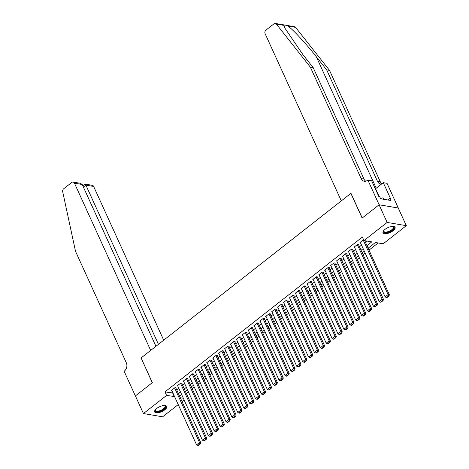<?xml version="1.0" encoding="UTF-8"?>
<svg xmlns="http://www.w3.org/2000/svg" width="469" height="469" viewBox="0 0 469 469"><rect width="100%" height="100%" fill="white"/><g stroke="black" fill="none" stroke-linecap="round" stroke-linejoin="round"><path stroke-width="0.7" d="M156.652 408.487A6.613 2.679 -24.5 0 1 162.702 405.697A6.613 2.679 -24.5 0 1 166.718 406.43A6.613 2.679 -24.5 0 1 164.736 409.859A6.613 2.679 -24.5 0 1 158.692 412.644A6.613 2.679 -24.5 0 1 154.676 411.917A6.613 2.679 -24.5 0 1 156.652 408.487M385.008 229.37A6.613 2.679 -24.5 0 1 391.052 226.58A6.613 2.679 -24.5 0 1 395.068 227.313A6.613 2.679 -24.5 0 1 393.092 230.742A6.613 2.679 -24.5 0 1 387.048 233.527A6.613 2.679 -24.5 0 1 383.032 232.8A6.613 2.679 -24.5 0 1 385.008 229.37M178.22 404.571L162.626 416.806L143.45 413.558L135.406 395.918L152.349 382.628L141.099 357.929L350.888 193.375L362.144 218.073L379.087 204.783L398.257 208.031L406.301 225.671L383.167 243.816L375.393 242.496L368.13 248.195M186.334 393.421L188.397 391.797M192.226 388.795L194.289 387.177M198.117 384.175L200.181 382.552M204.009 379.55L206.073 377.932M209.901 374.93L211.97 373.312M215.799 370.305L217.862 368.687M221.69 365.685L223.754 364.067M227.582 361.066L229.646 359.442M233.474 356.44L235.538 354.822M239.366 351.82L241.435 350.196M245.264 347.195L247.327 345.577M251.155 342.575L253.219 340.951M257.047 337.95L259.111 336.332M262.939 333.33L265.008 331.706M268.831 328.705L270.9 327.086M274.728 324.085L276.792 322.461M280.62 319.459L282.684 317.841M286.512 314.84L288.576 313.222M292.404 310.214L294.473 308.596M298.296 305.595L300.365 303.976M304.193 300.975L306.257 299.351M310.085 296.349L312.149 294.731M315.977 291.73L318.041 290.106M321.869 287.104L323.938 285.486M327.761 282.485L329.83 280.861M333.658 277.859L335.722 276.241M339.55 273.239L341.614 271.615M345.442 268.614L347.506 266.996M351.334 263.994L353.403 262.37M357.226 259.369L359.295 257.751M363.123 254.749L365.187 253.131M369.015 250.124L378.149 242.96M184.112 399.951L182.048 401.57M175.916 388.121L176.209 387.886L174.914 387.67L171.378 390.443L171.812 390.513M181.808 383.495L182.101 383.267L180.805 383.044L177.27 385.817L177.704 385.893M187.7 378.876L187.999 378.641L186.703 378.424L183.168 381.197L183.596 381.274M193.597 374.25L193.89 374.022L192.595 373.799L189.06 376.578L189.494 376.648M199.489 369.631L199.782 369.396L198.487 369.179L194.952 371.952L195.385 372.028M205.381 365.005L205.674 364.776L204.378 364.56L200.843 367.333L201.277 367.403M211.273 360.385L211.566 360.157L210.27 359.934L206.735 362.707L207.169 362.783M217.165 355.76L217.464 355.531L216.168 355.314L212.633 358.087L213.061 358.158M223.062 351.14L223.355 350.912L222.06 350.689L218.525 353.462L218.959 353.538M228.954 346.521L229.247 346.286L227.952 346.069L224.417 348.842L224.85 348.913M234.846 341.895L235.139 341.666L233.843 341.444L230.308 344.217L230.742 344.293M240.738 337.275L241.031 337.041L239.735 336.824L236.2 339.597L236.634 339.667M246.63 332.65L246.929 332.421L245.633 332.199L242.098 334.972L242.526 335.048M252.527 328.03L252.82 327.796L251.525 327.579L247.99 330.352L248.423 330.422M258.419 323.405L258.712 323.176L257.417 322.953L253.881 325.726L254.315 325.803M264.311 318.785L264.604 318.551L263.308 318.334L259.773 321.107L260.207 321.183M270.203 314.16L270.496 313.931L269.2 313.708L265.665 316.487L266.099 316.557M276.094 309.54L276.393 309.306L275.098 309.089L271.563 311.862L271.991 311.938M281.992 304.914L282.285 304.686L280.99 304.469L277.455 307.242L277.888 307.312M287.884 300.295L288.177 300.066L286.881 299.843L283.346 302.616L283.78 302.693M293.776 295.669L294.069 295.441L292.773 295.224L289.238 297.997L289.672 298.067M299.668 291.05L299.961 290.821L298.665 290.598L295.13 293.371L295.564 293.447M305.559 286.43L305.858 286.196L304.563 285.979L301.028 288.752L301.461 288.822M311.457 281.805L311.75 281.576L310.455 281.353L306.919 284.126L307.353 284.202M317.349 277.185L317.642 276.95L316.346 276.733L312.811 279.506L313.245 279.577M323.241 272.559L323.534 272.331L322.238 272.108L318.703 274.881L319.137 274.957M329.132 267.94L329.431 267.705L328.136 267.488L324.595 270.261L325.029 270.332M335.024 263.314L335.323 263.086L334.028 262.863L330.493 265.636L330.926 265.712M340.922 258.695L341.215 258.46L339.919 258.243L336.384 261.016L336.818 261.092M346.814 254.069L347.107 253.84L345.811 253.618L342.276 256.396L342.71 256.467M352.706 249.449L352.999 249.215L351.703 248.998L348.168 251.771L348.602 251.847M358.597 244.824L358.896 244.595L357.601 244.378L354.06 247.151L354.494 247.222M181.392 394.669L181.732 394.722M366.969 245.645L371.765 241.881L363.991 240.562L362.385 237.038L164.971 391.885L172.961 393.034M176.79 390.032L178.853 388.408M182.681 385.407L184.745 383.789M188.573 380.787L190.637 379.169M194.465 376.161L196.534 374.543M200.357 371.542L202.426 369.924M206.254 366.922L208.318 365.298M212.146 362.297L214.21 360.679M218.038 357.677L220.102 356.053M223.93 353.051L225.999 351.433M229.822 348.432L231.891 346.808M235.719 343.806L237.783 342.188M241.611 339.187L243.675 337.563M247.503 334.561L249.567 332.943M253.395 329.942L255.464 328.318M259.287 325.316L261.356 323.698M265.184 320.696L267.248 319.072M271.076 316.071L273.14 314.453M276.968 311.451L279.032 309.833M282.86 306.826L284.929 305.208M288.752 302.206L290.821 300.588M294.649 297.586L296.713 295.962M300.541 292.961L302.605 291.343M306.433 288.341L308.496 286.717M312.325 283.716L314.394 282.098M318.216 279.096L320.286 277.472M324.114 274.471L326.178 272.852M330.006 269.851L332.07 268.227M335.898 265.225L337.961 263.607M341.79 260.606L343.859 258.982M347.681 255.98L349.751 254.362M353.579 251.361L355.643 249.743M359.471 246.735L361.535 245.117M365.363 242.115L366.746 241.031M363.633 239.776L359.958 242.526L360.391 242.602M379.087 204.783L387.124 222.423L406.301 225.671M143.45 413.558L166.577 395.414L174.568 396.563M164.971 391.885L166.577 395.414M363.991 240.562L387.124 222.423M178.396 393.561L180.459 391.937M184.288 388.936L186.351 387.318M190.179 384.316L192.249 382.692M196.071 379.691L198.141 378.073M201.969 375.071L204.033 373.447M207.861 370.446L209.924 368.827M213.753 365.826L215.816 364.202M219.644 361.2L221.714 359.582M225.536 356.581L227.606 354.963M231.434 351.955L233.498 350.337M237.326 347.336L239.389 345.717M243.218 342.716L245.281 341.092M249.109 338.09L251.179 336.472M255.001 333.471L257.071 331.847M260.899 328.845L262.962 327.227M266.791 324.226L268.854 322.602M272.682 319.6L274.746 317.982M278.574 314.98L280.644 313.356M284.466 310.355L286.536 308.737M290.364 305.735L292.427 304.111M296.256 301.11L298.319 299.492M302.147 296.49L304.211 294.872M308.039 291.865L310.109 290.247M313.937 287.245L316 285.627M319.829 282.625L321.892 281.001M325.721 278L327.784 276.382M331.612 273.38L333.676 271.756M337.504 268.755L339.574 267.137M343.402 264.135L345.465 262.511M349.294 259.509L351.357 257.891M355.185 254.89L357.249 253.266M361.077 250.264L363.141 248.646M180.301 397.735L183.338 398.251M364.307 251.196L362.238 252.814M358.41 255.816L356.346 257.434M352.518 260.442L350.454 262.06M346.626 265.061L344.563 266.679M340.734 269.681L338.665 271.305M334.843 274.306L332.773 275.924M328.945 278.926L326.881 280.55M323.053 283.552L320.989 285.17M317.161 288.171L315.098 289.795M311.269 292.797L309.2 294.415M305.378 297.416L303.308 299.04M299.48 302.042L297.416 303.66M293.588 306.662L291.525 308.285M287.696 311.287L285.633 312.905M281.805 315.907L279.735 317.531M275.913 320.532L273.843 322.15M270.015 325.152L267.951 326.77M264.123 329.777L262.06 331.395M258.231 334.397L256.168 336.015M252.34 339.017L250.27 340.641M246.448 343.642L244.378 345.26M240.55 348.262L238.487 349.886M234.658 352.887L232.595 354.505M228.766 357.507L226.703 359.131M222.875 362.132L220.805 363.751M216.983 366.752L214.913 368.376M211.085 371.378L209.022 372.996M205.193 375.997L203.13 377.621M199.302 380.623L197.238 382.241M193.41 385.242L191.34 386.861M187.518 389.868L185.448 391.486M181.62 394.488L179.557 396.106M172.744 393.204L174.351 396.733M363.194 239.981L388.086 294.596L389.381 294.819L364.712 240.685M360.251 242.297L385.137 296.912L388.086 294.596L388.449 295.927L386.386 297.545L386.907 297.633L388.971 296.015L388.449 295.927M389.381 294.819L388.971 296.015M386.386 297.545L385.137 296.912M392.852 226.386A5.722 2.316 -24.5 0 1 393.04 226.427A5.722 2.316 -24.5 0 1 393.813 228.444A5.722 2.316 -24.5 0 1 387.224 232.46A5.722 2.316 -24.5 0 1 383.695 230.684A5.722 2.316 -24.5 0 1 383.777 230.537A5.722 2.316 -24.5 0 1 383.789 230.519M383.812 230.49A5.3 2.146 155.5 0 0 383.806 231.334A5.3 2.146 155.5 0 0 388.279 231.58A5.3 2.146 155.5 0 0 393.28 228.169A5.3 2.146 155.5 0 0 393.456 226.937A5.3 2.146 155.5 0 0 392.817 226.386M382.933 232.419A6.572 2.662 155.5 0 0 388.625 232.425A6.572 2.662 155.5 0 0 394.552 228.286A6.572 2.662 155.5 0 0 394.845 226.99M383.736 199.29L382.997 197.83L380.429 198.364M383.66 199.278L382.997 197.83M164.496 405.503A5.722 2.316 -24.5 0 1 164.683 405.544A5.722 2.316 -24.5 0 1 165.457 407.561A5.722 2.316 -24.5 0 1 158.868 411.577A5.722 2.316 -24.5 0 1 155.345 409.8A5.722 2.316 -24.5 0 1 155.421 409.654A5.722 2.316 -24.5 0 1 155.432 409.636M155.456 409.607A5.3 2.146 155.5 0 0 155.456 410.451A5.3 2.146 155.5 0 0 159.929 410.697A5.3 2.146 155.5 0 0 164.924 407.285A5.3 2.146 155.5 0 0 165.1 406.054A5.3 2.146 155.5 0 0 164.461 405.503M154.582 411.536A6.572 2.662 155.5 0 0 160.275 411.542A6.572 2.662 155.5 0 0 166.202 407.403A6.572 2.662 155.5 0 0 166.495 406.107M283.98 25.39L276.399 24.107A2.544 1.999 -80.4 0 0 275.338 23.45L294.509 26.698A2.544 1.999 99.6 0 1 295.57 27.354L329.525 70.373L326.688 69.893L316.276 56.702C306.462 44.115 293.107 29.653 287.989 26.071C285.674 25.033 284.337 24.81 283.98 25.39L284.9 28.158L302.775 54.416L313.186 67.606L363.997 179.094A5.939 4.661 -80.4 0 0 365.761 181.186M313.186 67.606L310.349 67.126L361.159 178.613A5.939 4.661 -80.4 0 0 364.29 181.227A5.939 4.661 -80.4 0 0 367.532 180.319L371.618 180.7L378.817 196.505L379.65 196.646L380.611 198.762L390.613 200.456L389.651 198.34L390.478 198.481L383.279 182.676L387.036 183.309L398.287 208.007L379.116 204.76L362.232 218.003L350.976 193.304L341.309 200.884L265.102 33.657A2.544 1.999 -80.4 0 1 265.905 30.151L273.949 23.843A2.544 1.999 -80.4 0 1 275.338 23.45M329.525 70.373L380.336 181.861A5.939 4.661 -80.4 0 0 381.854 183.789M381.537 184.036A5.939 4.661 -80.4 0 1 380.629 183.995A5.939 4.661 -80.4 0 1 377.498 181.38L326.688 69.893M276.399 24.107L310.349 67.126M367.86 180.061L379.116 204.76M383.279 182.676L375.587 188.708A9.538 3.863 -24.5 0 1 375.347 188.89M389.651 198.34L387.605 199.946M163.71 340.195L93.636 186.439L85.886 185.126L83.388 187.084M158.44 344.328L85.886 185.126L85.082 184.094L92.293 185.314A2.544 1.999 99.6 0 1 93.636 186.439M141.005 357.999L150.672 350.419L74.46 183.186A2.544 1.999 -80.4 0 0 73.117 182.066A2.544 1.999 -80.4 0 0 71.728 182.459L63.684 188.767A2.544 1.999 -80.4 0 0 62.699 191.721L75.515 251.325L126.325 362.813A5.939 4.661 99.6 0 1 124.449 370.991L124.127 371.243L135.377 395.942L152.261 382.698L141.14 358.023M155.937 346.286L82.21 184.499L74.46 183.186M73.117 182.066L80.328 183.285L82.21 184.499M82.802 185.794L85.082 184.094M357.302 244.607L382.194 299.222L383.49 299.439L358.463 244.519M354.359 246.917L379.245 301.532L382.194 299.222L382.557 300.553L380.494 302.171L381.016 302.259L383.073 300.641L382.557 300.553M383.49 299.439L383.073 300.641M380.494 302.171L379.245 301.532M351.41 249.227L376.302 303.842L377.598 304.064L352.565 249.145M348.461 251.542L373.353 306.157L376.302 303.842L376.666 305.172L374.602 306.79L375.118 306.878L377.182 305.26L376.666 305.172M377.598 304.064L377.182 305.26M374.602 306.79L373.353 306.157M345.518 253.852L370.404 308.467L371.7 308.684L346.673 253.764M342.569 256.162L367.462 310.777L370.404 308.467L370.774 309.798L368.71 311.416L369.226 311.504L371.29 309.886L370.774 309.798M371.7 308.684L371.29 309.886M368.71 311.416L367.462 310.777M339.626 258.472L364.513 313.087L365.808 313.31L340.781 258.39M336.678 260.787L361.57 315.397L364.513 313.087L364.876 314.418L362.818 316.036L363.334 316.124L365.398 314.506L364.876 314.418M365.808 313.31L365.398 314.506M362.818 316.036L361.57 315.397M333.729 263.097L358.621 317.712L359.916 317.929L334.889 263.009M330.786 265.407L355.672 320.022L358.621 317.712L358.984 319.043L356.921 320.661L357.442 320.743L359.506 319.131L358.984 319.043M359.916 317.929L359.506 319.131M356.921 320.661L355.672 320.022M327.837 267.717L352.729 322.332L354.025 322.555L328.998 267.635M324.894 270.027L349.78 324.642L352.729 322.332L353.093 323.663L351.029 325.281L351.551 325.369L353.608 323.751L353.093 323.663M354.025 322.555L353.608 323.751M351.029 325.281L349.78 324.642M321.945 272.342L346.837 326.957L348.133 327.174L323.1 272.255M318.996 274.652L343.888 329.267L346.837 326.957L347.201 328.282L345.137 329.9L345.653 329.988L347.717 328.37L347.201 328.282M348.133 327.174L347.717 328.37M345.137 329.9L343.888 329.267M316.053 276.962L340.94 331.577L342.235 331.8L317.208 276.88M313.104 279.272L337.997 333.887L340.94 331.577L341.309 332.908L339.245 334.526L339.761 334.614L341.825 332.996L341.309 332.908M342.235 331.8L341.825 332.996M339.245 334.526L337.997 333.887M310.161 281.588L335.048 336.203L336.343 336.42L311.316 281.5M307.213 283.897L332.105 338.512L335.048 336.203L335.411 337.528L333.353 339.146L333.869 339.234L335.933 337.616L335.411 337.528M336.343 336.42L335.933 337.616M333.353 339.146L332.105 338.512M304.264 286.207L329.156 340.822L330.452 341.039L305.425 286.125M301.321 288.517L326.207 343.132L329.156 340.822L329.519 342.153L327.456 343.771L327.978 343.859L330.041 342.241L329.519 342.153M330.452 341.039L330.041 342.241M327.456 343.771L326.207 343.132M298.372 290.833L323.264 345.442L324.56 345.665L299.533 290.745M295.429 293.143L320.315 347.758L323.264 345.442L323.628 346.773L321.564 348.391L322.086 348.479L324.143 346.861L323.628 346.773M324.56 345.665L324.143 346.861M321.564 348.391L320.315 347.758M292.48 295.452L317.372 350.067L318.668 350.284L293.635 295.37M289.531 297.762L314.423 352.377L317.372 350.067L317.736 351.398L315.672 353.016L316.188 353.104L318.252 351.486L317.736 351.398M318.668 350.284L318.252 351.486M315.672 353.016L314.423 352.377M286.588 300.072L311.475 354.687L312.77 354.91L287.743 299.99M283.639 302.388L308.532 357.003L311.475 354.687L311.844 356.018L309.78 357.636L310.296 357.724L312.36 356.106L311.844 356.018M312.77 354.91L312.36 356.106M309.78 357.636L308.532 357.003M280.697 304.698L305.583 359.313L306.878 359.53L281.851 304.61M277.748 307.007L302.64 361.622L305.583 359.313L305.946 360.643L303.889 362.261L304.404 362.349L306.468 360.731L305.946 360.643M306.878 359.53L306.468 360.731M303.889 362.261L302.64 361.622M274.799 309.317L299.691 363.932L300.987 364.155L275.96 309.235M271.856 311.633L296.742 366.248L299.691 363.932L300.054 365.263L297.991 366.881L298.513 366.969L300.576 365.351L300.054 365.263M300.987 364.155L300.576 365.351M297.991 366.881L296.742 366.248M268.907 313.943L293.799 368.558L295.095 368.775L270.068 313.855M265.964 316.253L290.85 370.868L293.799 368.558L294.163 369.889L292.099 371.507L292.621 371.595L294.679 369.977L294.163 369.889M295.095 368.775L294.679 369.977M292.099 371.507L290.85 370.868M263.015 318.562L287.907 373.177L289.203 373.4L264.17 318.48M260.066 320.878L284.959 375.493L287.907 373.177L288.271 374.508L286.207 376.126L286.723 376.214L288.787 374.596L288.271 374.508M289.203 373.4L288.787 374.596M286.207 376.126L284.959 375.493M257.123 323.188L282.01 377.803L283.305 378.02L258.278 323.1M254.175 325.498L279.067 380.113L282.01 377.803L282.379 379.134L280.315 380.752L280.831 380.84L282.895 379.222L282.379 379.134M283.305 378.02L282.895 379.222M280.315 380.752L279.067 380.113M251.232 327.808L276.118 382.423L277.413 382.645L252.386 327.725M248.283 330.123L273.175 384.732L276.118 382.423L276.481 383.753L274.424 385.371L274.94 385.459L277.003 383.841L276.481 383.753M277.413 382.645L277.003 383.841M274.424 385.371L273.175 384.732M245.334 332.433L270.226 387.048L271.522 387.265L246.495 332.345M242.391 334.743L267.277 389.358L270.226 387.048L270.59 388.379L268.526 389.991L269.048 390.079L271.111 388.461L270.59 388.379M271.522 387.265L271.111 388.461M268.526 389.991L267.277 389.358M239.442 337.053L264.334 391.668L265.63 391.891L240.603 336.971M236.499 339.363L261.385 393.978L264.334 391.668L264.698 392.999L262.634 394.617L263.156 394.705L265.214 393.086L264.698 392.999M265.63 391.891L265.214 393.086M262.634 394.617L261.385 393.978M233.55 341.678L258.442 396.293L259.738 396.51L234.705 341.59M230.601 343.988L255.494 398.603L258.442 396.293L258.806 397.618L256.742 399.236L257.258 399.324L259.322 397.706L258.806 397.618M259.738 396.51L259.322 397.706M256.742 399.236L255.494 398.603M227.658 346.298L252.545 400.913L253.84 401.13L228.813 346.216M224.71 348.608L249.602 403.223L252.545 400.913L252.914 402.244L250.851 403.862L251.366 403.95L253.43 402.332L252.914 402.244M253.84 401.13L253.43 402.332M250.851 403.862L249.602 403.223M221.767 350.923L246.653 405.538L247.949 405.755L222.922 350.835M218.818 353.233L243.71 407.848L246.653 405.538L247.016 406.863L244.959 408.481L245.475 408.569L247.538 406.951L247.016 406.863M247.949 405.755L247.538 406.951M244.959 408.481L243.71 407.848M215.869 355.543L240.761 410.158L242.057 410.375L217.03 355.461M212.926 357.853L237.812 412.468L240.761 410.158L241.125 411.489L239.061 413.107L239.583 413.195L241.646 411.577L241.125 411.489M242.057 410.375L241.646 411.577M239.061 413.107L237.812 412.468M209.977 360.169L234.869 414.778L236.165 415.001L211.138 360.081M207.034 362.478L231.921 417.093L234.869 414.778L235.233 416.109L233.169 417.727L233.691 417.815L235.749 416.196L235.233 416.109M236.165 415.001L235.749 416.196M233.169 417.727L231.921 417.093M204.085 364.788L228.978 419.403L230.273 419.62L205.24 364.7M201.137 367.098L226.029 421.713L228.978 419.403L229.341 420.734L227.277 422.352L227.793 422.44L229.857 420.822L229.341 420.734M230.273 419.62L229.857 420.822M227.277 422.352L226.029 421.713M198.194 369.408L223.08 424.023L224.375 424.246L199.348 369.326M195.245 371.724L220.137 426.339L223.08 424.023L223.449 425.354L221.386 426.972L221.901 427.06L223.965 425.442L223.449 425.354M224.375 424.246L223.965 425.442M221.386 426.972L220.137 426.339M192.302 374.033L217.188 428.648L218.484 428.865L193.457 373.945M189.353 376.343L214.239 430.958L217.188 428.648L217.552 429.979L215.488 431.597L216.01 431.685L218.073 430.067L217.552 429.979M218.484 428.865L218.073 430.067M215.488 431.597L214.239 430.958M186.404 378.653L211.296 433.268L212.592 433.491L187.565 378.571M183.461 380.969L208.347 435.584L211.296 433.268L211.66 434.599L209.596 436.217L210.118 436.305L212.181 434.687L211.66 434.599M212.592 433.491L212.181 434.687M209.596 436.217L208.347 435.584M180.512 383.279L205.404 437.894L206.7 438.11L181.673 383.191M177.569 385.588L202.456 440.203L205.404 437.894L205.768 439.224L203.704 440.842L204.22 440.93L206.284 439.312L205.768 439.224M206.7 438.11L206.284 439.312M203.704 440.842L202.456 440.203M174.62 387.898L199.507 442.513L200.802 442.736L175.775 387.816M171.672 390.214L196.564 444.823L199.507 442.513L199.876 443.844L197.812 445.462L198.328 445.55L200.392 443.932L199.876 443.844M200.802 442.736L200.392 443.932M197.812 445.462L196.564 444.823M316.276 56.702L376.214 188.216M363.997 179.094L361.159 178.613M377.498 181.38L380.336 181.861M295.57 27.354L287.989 26.071M379.169 196.564L375.587 188.708"/></g></svg>
